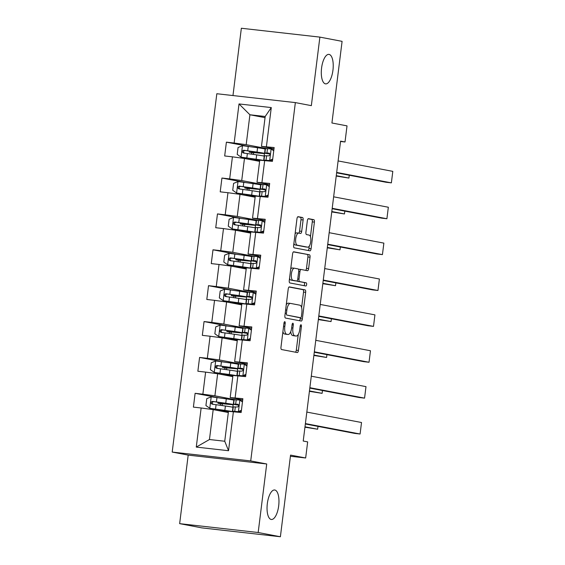 <?xml version="1.0" encoding="UTF-8"?>
<svg xmlns="http://www.w3.org/2000/svg" width="565" height="565" viewBox="0 0 565 565"><rect width="100%" height="100%" fill="white"/><g stroke="black" fill="none" stroke-linecap="round" stroke-linejoin="round"><path stroke-width="0.85" d="M284.774 321.676A1.596 0.622 96.4 0 0 284.76 321.669A1.596 0.622 96.4 0 0 283.969 323.138L280.982 347.122A2.274 0.883 96.4 0 0 281.568 349.544L297.268 352.539A2.274 0.883 96.4 0 0 297.296 352.546A2.274 0.883 96.4 0 0 298.419 350.448L301.406 326.464A1.596 0.622 96.4 0 0 300.997 324.769A1.596 0.622 96.4 0 0 300.976 324.762A1.596 0.622 96.4 0 0 300.185 326.231L299.803 329.331A7.281 2.832 96.4 0 1 296.194 336.041A7.281 2.832 96.4 0 1 296.109 336.027L294.803 335.78A7.281 2.832 96.4 0 1 292.91 328.018L293.299 324.917A1.596 0.622 96.4 0 0 292.882 323.222A1.596 0.622 96.4 0 0 292.868 323.215A1.596 0.622 96.4 0 0 292.077 324.684L291.688 327.785A7.281 2.832 96.4 0 1 288.086 334.494A7.281 2.832 96.4 0 1 288.002 334.48L286.695 334.233A7.281 2.832 96.4 0 1 284.802 326.471L285.191 323.371A1.596 0.622 96.4 0 0 284.774 321.676M325.426 83.846A14.838 5.777 96.4 0 0 325.595 83.874A14.838 5.777 96.4 0 0 332.976 69.996A14.838 5.777 96.4 0 0 329.098 54.41A14.838 5.777 96.4 0 0 328.929 54.381A14.838 5.777 96.4 0 0 321.549 68.259A14.838 5.777 96.4 0 0 325.426 83.846M271.172 519.454A14.838 5.777 96.4 0 0 271.341 519.475A14.838 5.777 96.4 0 0 278.714 505.597A14.838 5.777 96.4 0 0 274.837 490.01A14.838 5.777 96.4 0 0 274.668 489.989A14.838 5.777 96.4 0 0 267.294 503.867A14.838 5.777 96.4 0 0 271.172 519.454M298.68 233.105L296.696 232.879A6.088 2.366 96.4 0 0 296.625 232.872L298.751 233.105A6.088 2.366 96.4 0 1 298.821 233.119L300.538 233.444A2.274 0.883 96.4 0 0 300.566 233.451A2.274 0.883 96.4 0 0 301.696 231.353L303.115 219.955A2.274 0.883 96.4 0 0 302.522 217.532L298.122 216.692A2.274 0.883 96.4 0 0 298.094 216.685A2.274 0.883 96.4 0 0 296.964 218.782L293.645 245.422A2.274 0.883 96.4 0 0 294.238 247.844L309.938 250.839A2.274 0.883 96.4 0 0 309.959 250.846A2.274 0.883 96.4 0 0 311.089 248.748L314.408 222.109A2.274 0.883 96.4 0 0 313.815 219.686L308.497 218.669A2.274 0.883 96.4 0 0 308.469 218.669A2.274 0.883 96.4 0 0 307.346 220.76L305.926 232.166A2.274 0.883 96.4 0 0 306.513 234.588L309.154 235.089A6.088 2.366 96.4 0 1 310.743 241.481A6.088 2.366 96.4 0 1 307.72 247.18A6.088 2.366 96.4 0 1 307.65 247.166L297.317 245.196A6.088 2.366 96.4 0 1 295.721 238.804A6.088 2.366 96.4 0 1 298.751 233.105A2.274 0.883 96.4 0 0 299.57 231.113L300.99 219.714A2.274 0.883 96.4 0 0 300.403 217.292L297.776 216.791M258.177 532.513L266.715 463.978L188.187 455.115L179.649 523.649L258.177 532.513L280.388 536.75L290.558 455.1L305.658 457.982L307.664 441.887L303.221 441.039L340.575 141.13L345.017 141.977L347.023 125.875L331.923 122.993L342.093 41.351L319.882 37.113L241.354 28.25L232.971 95.556M266.715 463.978L250.719 460.927L295.354 102.597L311.343 105.648L319.882 37.113M289.372 286.9A2.274 0.883 96.4 0 0 289.351 286.9A2.274 0.883 96.4 0 0 288.221 288.99L284.901 315.63A2.274 0.883 96.4 0 0 285.495 318.053L301.187 321.047A2.274 0.883 96.4 0 0 301.216 321.054A2.274 0.883 96.4 0 0 302.346 318.957L305.665 292.317A2.274 0.883 96.4 0 0 305.072 289.894L289.322 286.893M289.273 280.523L292.592 253.89A2.274 0.883 96.4 0 1 293.722 251.792A2.274 0.883 96.4 0 1 293.744 251.799L309.443 254.794A2.274 0.883 96.4 0 1 310.037 257.216L308.617 268.615A2.274 0.883 96.4 0 1 307.487 270.713A2.274 0.883 96.4 0 1 307.459 270.706L301.096 269.491A2.274 0.883 96.4 0 0 301.067 269.491A2.274 0.883 96.4 0 0 299.944 271.581L298.998 279.145A2.274 0.883 96.4 0 0 299.591 281.568L306.216 282.832A1.596 0.622 96.4 0 1 306.633 284.506A1.596 0.622 96.4 0 1 305.842 285.996A1.596 0.622 96.4 0 0 305.842 285.996L289.866 282.952A2.274 0.883 96.4 0 1 289.273 280.523M280.388 536.75L201.86 527.887L179.649 523.649M250.719 460.927L172.198 452.064L216.826 93.734L295.354 102.597M249.652 146.596L226.396 142.161L224.679 155.961L232.427 156.837L229.673 178.914L221.932 178.039L220.209 191.839L227.956 192.714L225.209 214.792L217.461 213.916L215.738 227.716L223.486 228.592L220.738 250.669L212.991 249.801L211.275 263.594L219.022 264.469L216.268 286.554L208.52 285.678L206.804 299.478L214.552 300.347L211.797 322.431L204.057 321.556L202.334 335.356L210.081 336.231L207.334 358.309L199.586 357.433L197.863 371.233L205.611 372.109L202.863 394.186L195.116 393.311L193.399 407.111L201.14 407.986L196.274 447.084L228.535 450.722L224.743 441.244L228.465 411.348L241.149 412.499L242.865 398.699L230.188 397.548L232.935 375.471L245.62 376.622L247.336 362.822L234.652 361.671L237.406 339.586L250.09 340.744L251.806 326.944L239.122 325.786L241.877 303.709L254.554 304.867L256.277 291.067L243.593 289.909L246.34 267.831L259.024 268.982L260.748 255.189L248.063 254.031L250.811 231.954L263.495 233.105L265.211 219.305L252.534 218.154L255.281 196.076L267.965 197.227L269.682 183.427L256.997 182.276L259.752 160.199L272.429 161.35L274.152 147.55L261.468 146.399L265.19 116.496L249.914 114.773L246.185 144.668L266.715 148.588M226.396 142.161L234.143 143.037L239.016 103.939L271.278 107.576L266.405 146.674M264.688 160.474L261.934 182.552M260.218 196.352L257.463 218.436M255.747 232.236L253 254.314M251.277 268.114L248.529 290.191M246.813 303.991L244.059 326.069M242.343 339.869L239.588 361.946M237.872 375.746L235.125 397.824M233.402 411.624L228.535 450.722M262.252 184.465L241.721 180.553L244.468 158.468L259.603 161.357M267.626 184.303L267.549 184.953M269.526 184.663L256.997 182.276M244.468 158.468L232.427 156.837M241.721 180.553L229.673 178.914M257.781 220.343L237.251 216.43L239.998 194.353L255.133 197.234M263.156 220.18L263.078 220.83M265.063 220.541L252.534 218.154M239.998 194.353L227.956 192.714M237.251 216.43L225.209 214.792M253.311 256.228L232.78 252.308L235.534 230.23L250.669 233.119M258.692 256.058L258.608 256.708M260.592 256.425L248.063 254.031M235.534 230.23L223.486 228.592M232.78 252.308L220.738 250.669M248.84 292.105L228.309 288.185L231.064 266.108L246.199 268.997M254.222 291.936L254.137 292.585M256.122 292.303L243.593 289.909M231.064 266.108L219.022 264.469M228.309 288.185L216.268 286.554M244.377 327.983L223.846 324.063L226.593 301.985L241.728 304.874M249.751 327.82L249.673 328.463M251.651 328.18L239.122 325.786M226.593 301.985L214.552 300.347M223.846 324.063L211.797 322.431M239.906 363.86L219.375 359.94L222.123 337.863L237.258 340.752M245.281 363.698L245.203 364.347M247.18 364.058L234.652 361.671M222.123 337.863L210.081 336.231M219.375 359.94L207.334 358.309M235.436 399.738L214.905 395.825L217.652 373.74L232.794 376.629M240.817 399.575L240.732 400.225M242.717 399.935L230.188 397.548M217.652 373.74L205.611 372.109M214.905 395.825L202.863 394.186M196.274 447.084L209.46 439.521L213.189 409.625L228.324 412.507M213.189 409.625L201.14 407.986M188.187 455.115L172.198 452.064M340.533 141.469L345.017 141.977M290.41 456.266L305.658 457.982M209.46 439.521L224.743 441.244M272.097 148.425L272.012 149.075M265.049 117.661L249.914 114.773L239.016 103.939M273.997 148.786L261.468 146.399M271.278 107.576L265.19 116.496M246.185 144.668L234.143 143.037M233.712 400.119L233.797 399.441L223.055 398.417M222.165 405.55L222.391 403.721M232.822 407.245L233.14 404.674M235.358 399.738L233.797 399.441M218.373 397.746L195.116 393.311M239.828 363.86L227.518 362.539M222.843 361.868L199.586 357.433M226.636 369.672L226.862 367.843M237.293 371.367L237.611 368.797M238.176 364.234L238.261 363.563M244.299 327.983L231.989 326.662M227.314 325.991L204.057 321.556M230.4 339.445L230.442 339.092M231.099 333.795L231.332 331.966M241.756 335.49L242.081 332.919M242.646 328.357L242.731 327.686M248.77 292.105L236.46 290.784M231.777 290.113L208.52 285.678M234.871 303.567L234.913 303.214M235.57 297.91L235.796 296.088M246.227 299.612L246.552 297.042M247.117 292.479L247.202 291.808M253.233 256.228L240.93 254.907M236.248 254.236L212.991 249.801M240.04 262.033L240.266 260.211M250.698 263.735L251.015 261.164M251.587 256.602L251.672 255.931M257.704 220.35L245.401 219.022M240.718 218.358L217.461 213.916M244.511 226.155L244.737 224.326M255.168 227.85L255.486 225.28M256.051 220.724L256.136 220.046M262.174 184.465L249.864 183.145M245.189 182.474L221.932 178.039M248.981 190.278L249.207 188.449M259.639 191.973L259.957 189.402M260.522 184.847L260.606 184.169M266.645 148.588L254.335 147.267M253.445 154.4L253.678 152.571M264.102 156.095L264.427 153.525M264.992 148.962L265.077 148.291M282.903 331.669A7.281 2.832 96.4 0 0 284.569 333.993L286.695 334.233M286.045 334.261A7.281 2.832 96.4 0 1 285.961 334.254A7.281 2.832 96.4 0 1 285.876 334.24L284.569 333.993M290.735 331.676A7.281 2.832 96.4 0 0 292.677 335.539L294.803 335.78M294.153 335.808A7.281 2.832 96.4 0 1 294.068 335.801A7.281 2.832 96.4 0 1 293.991 335.787L292.677 335.539M295.488 352.2A2.274 0.883 96.4 0 0 296.3 350.208L298.264 334.438M301.611 307.53L303.539 292.077A2.274 0.883 96.4 0 0 302.946 289.654L289.033 286.999M299.415 320.708A2.274 0.883 96.4 0 0 300.22 318.716L300.354 317.678M286.434 313.377A1.596 0.622 96.4 0 0 286.843 315.079L300.622 317.707A1.596 0.622 96.4 0 0 300.644 317.707A1.596 0.622 96.4 0 0 301.435 316.245L301.837 312.968A7.281 2.832 96.4 0 0 299.951 305.213L290.53 303.412A7.281 2.832 96.4 0 0 290.445 303.405A7.281 2.832 96.4 0 0 286.843 310.107L286.434 313.377L285.198 313.243M300.644 317.707L298.518 317.466A1.596 0.622 96.4 0 0 298.539 317.466A1.596 0.622 96.4 0 1 298.504 317.466L286.843 315.079M290.361 303.398L288.411 303.172A7.281 2.832 96.4 0 0 288.327 303.165A7.281 2.832 96.4 0 0 286.257 304.768M293.405 251.898L309.443 254.794M305.679 270.367A2.274 0.883 96.4 0 0 306.491 268.375L307.911 256.976A2.274 0.883 96.4 0 0 307.318 254.554M301.046 269.484L298.97 269.251A2.274 0.883 96.4 0 0 298.949 269.251A2.274 0.883 96.4 0 0 298.567 269.399M297.028 280.854A2.274 0.883 96.4 0 0 297.465 281.328L306.216 282.832M303.991 285.643A1.596 0.622 96.4 0 0 304.535 283.934A1.596 0.622 96.4 0 0 304.097 282.592M294.492 268.234A6.088 2.366 96.4 0 0 294.422 268.22A6.088 2.366 96.4 0 0 291.392 273.912A6.088 2.366 96.4 0 0 292.988 280.311L296.625 281.003A2.274 0.883 96.4 0 0 296.653 281.01A2.274 0.883 96.4 0 0 297.776 278.912L298.723 271.348A2.274 0.883 96.4 0 0 298.129 268.926L294.492 268.234M294.351 268.213L292.366 267.994A6.088 2.366 96.4 0 0 292.296 267.98A6.088 2.366 96.4 0 0 290.7 269.11M289.541 278.383A6.088 2.366 96.4 0 0 290.862 280.071L292.988 280.311M296.653 281.01L294.527 280.77A2.274 0.883 96.4 0 0 294.556 280.77A2.274 0.883 96.4 0 1 294.506 280.763L290.862 280.071M296.625 232.872A6.088 2.366 96.4 0 0 295.078 233.91M293.906 243.367A6.088 2.366 96.4 0 0 295.191 244.956L297.317 245.196M305.665 246.94A6.088 2.366 96.4 0 1 305.594 246.94A6.088 2.366 96.4 0 1 305.524 246.926L295.191 244.956M310.439 236.679L312.283 221.868A2.274 0.883 96.4 0 0 311.696 219.446L308.151 218.768M308.158 250.5A2.274 0.883 96.4 0 0 308.963 248.508L309.26 246.135M220.378 405.296A1.391 0.544 96.4 0 0 220.392 405.197A1.391 0.544 96.4 0 0 220.032 403.714L217.942 403.269L224.948 403.876L225.025 403.255M233.818 400.147A17.734 0.487 7.1 0 0 226.29 398.883L211.31 396.828L206.776 398.65L205.921 405.55L209.876 408.325L224.856 410.381A17.734 0.487 7.1 0 1 231.989 411.546M209.876 408.325L223.182 410.239A14.725 0.403 7.1 0 1 229.616 411.384A14.725 0.403 7.1 0 1 229.56 411.412M228.465 411.391A14.725 0.403 7.1 0 1 224.065 411.009L217.144 410.381M304.945 427.211L317.643 429.223L304.994 426.808M228.444 411.546A17.734 0.487 7.1 0 1 225.915 411.299L221.473 411.073M221.367 403.636L226.805 404.173A17.734 0.487 -172.9 0 0 233.5 404.625A17.734 0.487 -172.9 0 0 225.746 403.255L212.468 401.397C210.576 402.103 210.455 403.022 212.122 404.159L225.4 406.009A17.734 0.487 7.1 0 1 232.928 407.273M221.353 403.756L222.363 403.947M213.401 404.399C211.6 403.241 211.713 402.322 213.747 401.637L224.072 403.113A14.725 0.403 7.1 0 1 230.506 404.25A14.725 0.403 7.1 0 1 224.948 403.876M317.643 429.223L317.996 426.398M242.463 401.941L239.751 400.034L234.157 399.773A17.734 0.487 -172.9 0 0 233.861 399.822L233.317 404.194A17.734 0.487 -172.9 0 0 238.691 405.211M239.751 400.034L242.533 401.397M306.83 412.083L361.522 422.514L360.089 434.012L354.785 433.411L305.347 423.983M241.333 411.009L239.475 411.758L235.662 411.652A14.725 0.403 -172.9 0 0 235.414 411.694A14.725 0.403 -172.9 0 0 236.417 411.97M239.475 411.758L232.724 411.271A17.734 0.487 -172.9 0 0 232.427 411.32A17.734 0.487 -172.9 0 0 233.663 411.652M305.397 423.581L360.089 434.012M238.317 411.539L241.424 410.289M232.427 411.32L232.971 406.948A17.734 0.487 7.1 0 1 233.267 406.899L237.378 407.005C238.981 406.242 239.101 405.324 237.724 404.25L233.613 404.137A17.734 0.487 -172.9 0 0 233.317 404.194M238.656 405.077A14.725 0.403 7.1 0 1 236.304 404.561A14.725 0.403 7.1 0 1 236.551 404.519L238.253 404.476M224.849 369.411A1.391 0.544 96.4 0 0 224.863 369.319A1.391 0.544 96.4 0 0 224.503 367.836L222.412 367.391L229.418 367.999L229.496 367.37M238.289 364.27A17.734 0.487 7.1 0 0 230.76 363.005L215.781 360.95L211.246 362.765L210.385 369.665L214.347 372.448L229.326 374.503A17.734 0.487 7.1 0 1 236.46 375.668M214.347 372.448L227.653 374.362A14.725 0.403 7.1 0 1 234.087 375.499A14.725 0.403 7.1 0 1 234.03 375.527M232.928 375.513A14.725 0.403 7.1 0 1 228.528 375.125L221.614 374.496M309.415 391.333L322.114 393.346L309.465 390.931M232.914 375.668A17.734 0.487 7.1 0 1 230.386 375.421L225.944 375.195M225.831 367.759L231.269 368.295A17.734 0.487 -172.9 0 0 237.964 368.747A17.734 0.487 -172.9 0 0 230.216 367.37L216.939 365.52C215.039 366.226 214.926 367.144 216.593 368.281L229.87 370.132A17.734 0.487 7.1 0 1 237.399 371.396M225.816 367.872L226.833 368.069M217.871 368.521C216.07 367.363 216.183 366.445 218.217 365.76L228.543 367.236A14.725 0.403 7.1 0 1 234.976 368.373A14.725 0.403 7.1 0 1 229.418 367.999M322.114 393.346L322.467 390.514M229.319 333.534A1.391 0.544 96.4 0 0 229.334 333.442A1.391 0.544 96.4 0 0 228.973 331.959L226.876 331.514L233.889 332.121L233.966 331.493M242.759 328.392A17.734 0.487 7.1 0 0 235.224 327.128L220.251 325.073L215.717 326.888L214.855 333.788L218.817 336.571L233.797 338.626A17.734 0.487 7.1 0 1 240.93 339.791M218.817 336.571L232.123 338.484A14.725 0.403 7.1 0 1 238.557 339.622A14.725 0.403 7.1 0 1 238.501 339.65M237.399 339.636A14.725 0.403 7.1 0 1 232.999 339.247L226.085 338.619M313.879 355.456L326.584 357.468L313.935 355.053M237.378 339.791A17.734 0.487 7.1 0 1 234.849 339.544L230.414 339.318M230.301 331.881L235.739 332.418A17.734 0.487 -172.9 0 0 242.434 332.87A17.734 0.487 -172.9 0 0 234.68 331.493L221.402 329.642C219.51 330.348 219.397 331.267 221.063 332.397L234.341 334.254A17.734 0.487 7.1 0 1 241.869 335.518M230.287 331.994L231.304 332.192M222.342 332.644C220.541 331.486 220.654 330.567 222.681 329.882L233.006 331.358A14.725 0.403 7.1 0 1 239.447 332.495A14.725 0.403 7.1 0 1 233.889 332.121M326.584 357.468L326.93 354.636M246.933 366.064L244.221 364.157L238.628 363.888A17.734 0.487 -172.9 0 0 238.331 363.945L237.78 368.309A17.734 0.487 -172.9 0 0 243.162 369.333M244.221 364.157L247.004 365.52M311.301 376.198L365.993 386.637L364.559 398.134L359.255 397.534L309.818 388.106M245.803 375.125L243.939 375.88L240.132 375.774A14.725 0.403 -172.9 0 0 239.885 375.817A14.725 0.403 -172.9 0 0 240.888 376.085M243.939 375.88L237.194 375.393A17.734 0.487 -172.9 0 0 236.897 375.443A17.734 0.487 -172.9 0 0 238.126 375.774M309.867 387.703L364.559 398.134M242.788 375.654L245.895 374.404M236.897 375.443L237.441 371.071A17.734 0.487 7.1 0 1 237.738 371.021L241.848 371.127C243.451 370.365 243.564 369.446 242.194 368.366L238.084 368.26A17.734 0.487 -172.9 0 0 237.78 368.309M243.127 369.199A14.725 0.403 7.1 0 1 240.775 368.684A14.725 0.403 7.1 0 1 241.022 368.641L242.724 368.599M251.404 330.186L248.685 328.279L243.091 328.011A17.734 0.487 -172.9 0 0 242.795 328.06L242.251 332.432A17.734 0.487 -172.9 0 0 247.632 333.456M248.685 328.279L251.467 329.642M315.764 340.321L370.463 350.752L369.03 362.257L363.726 361.657L314.281 352.228M250.274 339.247L248.409 339.996L244.603 339.897A14.725 0.403 -172.9 0 0 244.355 339.939A14.725 0.403 -172.9 0 0 245.358 340.208M248.409 339.996L241.665 339.516A17.734 0.487 -172.9 0 0 241.368 339.565A17.734 0.487 -172.9 0 0 242.597 339.897M314.338 351.818L369.03 362.257M247.258 339.777L250.366 338.527M241.368 339.565L241.912 335.193A17.734 0.487 7.1 0 1 242.208 335.144L246.319 335.25C247.922 334.487 248.035 333.569 246.658 332.488L242.547 332.382A17.734 0.487 -172.9 0 0 242.251 332.432M247.59 333.322A14.725 0.403 7.1 0 1 245.245 332.806A14.725 0.403 7.1 0 1 245.493 332.764L247.195 332.721M233.79 297.656A1.391 0.544 96.4 0 0 233.797 297.564A1.391 0.544 96.4 0 0 233.437 296.081L231.346 295.636L238.359 296.244L238.437 295.615M247.223 292.508A17.734 0.487 7.1 0 0 239.694 291.243L224.715 289.188L220.188 291.01L219.326 297.91L223.288 300.693L238.261 302.748A17.734 0.487 7.1 0 1 245.394 303.913M223.288 300.693L236.587 302.607A14.725 0.403 7.1 0 1 243.028 303.744A14.725 0.403 7.1 0 1 242.971 303.772M241.869 303.758A14.725 0.403 7.1 0 1 237.47 303.37L230.555 302.741M318.349 319.578L331.048 321.584L318.399 319.176M241.848 303.913A17.734 0.487 7.1 0 1 239.32 303.666L234.885 303.44M234.772 296.004L240.21 296.533A17.734 0.487 -172.9 0 0 246.905 296.985A17.734 0.487 -172.9 0 0 239.15 295.615L225.873 293.758C223.98 294.464 223.867 295.389 225.527 296.519L238.804 298.377A17.734 0.487 7.1 0 1 246.34 299.641M234.757 296.116L235.774 296.307M226.805 296.766C225.004 295.608 225.124 294.69 227.151 294.005L237.477 295.474A14.725 0.403 7.1 0 1 243.911 296.618A14.725 0.403 7.1 0 1 238.359 296.244M331.048 321.584L331.401 318.759M238.253 261.779A1.391 0.544 96.4 0 0 238.268 261.687A1.391 0.544 96.4 0 0 237.907 260.204L235.817 259.752L242.823 260.359L242.901 259.738M251.693 256.63A17.734 0.487 7.1 0 0 244.165 255.366L229.185 253.311L224.651 255.133L223.797 262.033L227.653 264.745L242.731 266.871A17.734 0.487 7.1 0 1 249.864 268.029M227.752 264.808L241.057 266.729A14.725 0.403 7.1 0 1 247.491 267.866A14.725 0.403 7.1 0 1 247.435 267.895M246.34 267.881A14.725 0.403 7.1 0 1 241.94 267.492L235.019 266.864M322.82 283.701L335.518 285.706L322.869 283.298M246.319 268.036A17.734 0.487 7.1 0 1 243.79 267.789L239.355 267.563M239.242 260.126L244.68 260.656A17.734 0.487 -172.9 0 0 251.376 261.108A17.734 0.487 -172.9 0 0 243.621 259.738L230.343 257.88C228.451 258.586 228.331 259.512 229.997 260.642L243.275 262.499A17.734 0.487 7.1 0 1 250.804 263.763M239.228 260.239L240.238 260.43M231.276 260.889C229.475 259.731 229.588 258.805 231.622 258.127L241.947 259.596A14.725 0.403 7.1 0 1 248.381 260.733A14.725 0.403 7.1 0 1 242.823 260.359M335.518 285.706L335.871 282.881M242.724 225.901A1.391 0.544 96.4 0 0 242.738 225.802A1.391 0.544 96.4 0 0 242.378 224.326L240.287 223.874L247.293 224.482L247.371 223.86M256.164 220.753A17.734 0.487 7.1 0 0 248.635 219.488L233.656 217.433L229.122 219.255L228.267 226.155L232.222 228.931L247.202 230.986A17.734 0.487 7.1 0 1 254.335 232.151M232.222 228.931L245.528 230.852A14.725 0.403 7.1 0 1 251.962 231.989A14.725 0.403 7.1 0 1 251.905 232.017M250.804 232.003A14.725 0.403 7.1 0 1 246.404 231.615L239.489 230.986M327.29 247.823L339.989 249.829L327.34 247.413M250.789 232.159A17.734 0.487 7.1 0 1 248.261 231.911L243.819 231.685M243.713 224.241L249.151 224.778A17.734 0.487 -172.9 0 0 255.839 225.23A17.734 0.487 -172.9 0 0 248.091 223.86L234.814 222.003C232.914 222.709 232.801 223.627 234.468 224.764L247.745 226.621A17.734 0.487 7.1 0 1 255.274 227.886M243.699 224.362L244.709 224.552M235.746 225.004C233.945 223.846 234.058 222.928 236.092 222.25L246.418 223.719A14.725 0.403 7.1 0 1 252.852 224.856A14.725 0.403 7.1 0 1 247.293 224.482M339.989 249.829L340.342 247.004M255.874 294.309L253.155 292.402L247.562 292.133A17.734 0.487 -172.9 0 0 247.265 292.183L246.721 296.554A17.734 0.487 -172.9 0 0 252.103 297.578M253.155 292.402L255.938 293.765M320.235 304.443L374.927 314.875L373.5 326.379L368.189 325.779L318.752 316.344M254.744 303.37L252.88 304.118L249.073 304.012A14.725 0.403 -172.9 0 0 248.826 304.055A14.725 0.403 -172.9 0 0 249.829 304.33M252.88 304.118L246.128 303.631A17.734 0.487 -172.9 0 0 245.832 303.688A17.734 0.487 -172.9 0 0 247.067 304.019M318.801 315.941L373.5 326.379M251.722 303.899L254.829 302.649M245.832 303.688L246.375 299.316A17.734 0.487 7.1 0 1 246.672 299.266L250.789 299.372C252.393 298.61 252.506 297.691 251.128 296.611L247.018 296.505A17.734 0.487 -172.9 0 0 246.721 296.554M252.061 297.444A14.725 0.403 7.1 0 1 249.716 296.929A14.725 0.403 7.1 0 1 249.963 296.886L251.665 296.844M260.338 258.424L257.626 256.524L252.032 256.256A17.734 0.487 -172.9 0 0 251.736 256.305L251.192 260.677A17.734 0.487 -172.9 0 0 256.567 261.701M257.626 256.524L260.409 257.887M324.706 268.566L379.398 278.997L377.964 290.495L372.66 289.902L323.222 280.466M259.215 267.492L257.35 268.241L253.544 268.135A14.725 0.403 -172.9 0 0 253.297 268.177A14.725 0.403 -172.9 0 0 254.292 268.453M257.35 268.241L250.599 267.754A17.734 0.487 -172.9 0 0 250.302 267.803A17.734 0.487 -172.9 0 0 251.538 268.142M323.272 280.063L377.964 290.495M256.192 268.022L259.3 266.772M250.302 267.803L250.846 263.438A17.734 0.487 7.1 0 1 251.143 263.382L255.253 263.495C256.856 262.732 256.976 261.807 255.599 260.733L251.489 260.627A17.734 0.487 -172.9 0 0 251.192 260.677M256.531 261.56A14.725 0.403 7.1 0 1 254.179 261.051A14.725 0.403 7.1 0 1 254.427 261.009L256.129 260.966M264.808 222.546L262.096 220.64L256.503 220.378A17.734 0.487 -172.9 0 0 256.206 220.428L255.663 224.799A17.734 0.487 -172.9 0 0 261.037 225.823M262.096 220.64L264.879 222.003M329.176 232.688L383.868 243.12L382.434 254.617L377.13 254.017L327.693 244.589M263.678 231.615L261.814 232.363L258.007 232.257A14.725 0.403 -172.9 0 0 257.76 232.3A14.725 0.403 -172.9 0 0 258.763 232.575M261.814 232.363L255.069 231.876A17.734 0.487 -172.9 0 0 254.773 231.925A17.734 0.487 -172.9 0 0 256.002 232.264M327.742 244.186L382.434 254.617M260.663 232.144L263.77 230.894M254.773 231.925L255.316 227.561A17.734 0.487 7.1 0 1 255.613 227.504L259.723 227.61C261.327 226.855 261.44 225.929 260.07 224.856L255.959 224.75A17.734 0.487 -172.9 0 0 255.663 224.799M261.002 225.682A14.725 0.403 7.1 0 1 258.65 225.167A14.725 0.403 7.1 0 1 258.897 225.131L260.599 225.089M269.279 186.669L266.56 184.762L260.974 184.501A17.734 0.487 -172.9 0 0 260.67 184.55L260.126 188.922A17.734 0.487 -172.9 0 0 265.508 189.939M266.56 184.762L269.343 186.125M333.64 196.811L388.339 207.242L386.905 218.74L381.601 218.139L332.156 208.711M268.149 195.737L266.285 196.486L262.478 196.38A14.725 0.403 -172.9 0 0 262.231 196.422A14.725 0.403 -172.9 0 0 263.234 196.698M266.285 196.486L259.54 195.999A17.734 0.487 -172.9 0 0 259.243 196.048A17.734 0.487 -172.9 0 0 260.472 196.38M332.213 208.308L386.905 218.74M265.133 196.26L268.241 195.017M259.243 196.048L259.787 191.676A17.734 0.487 7.1 0 1 260.084 191.627L264.194 191.733C265.797 190.97 265.91 190.052 264.54 188.971L260.423 188.865A17.734 0.487 -172.9 0 0 260.126 188.922M265.472 189.805A14.725 0.403 7.1 0 1 263.12 189.289A14.725 0.403 7.1 0 1 263.368 189.247L265.07 189.204M247.195 190.024A1.391 0.544 96.4 0 0 247.209 189.925A1.391 0.544 96.4 0 0 246.849 188.442L244.751 187.997L251.764 188.604L251.842 187.983M260.635 184.875A17.734 0.487 7.1 0 0 253.099 183.611L238.126 181.556L233.592 183.378L232.731 190.278L236.693 193.053L251.672 195.109A17.734 0.487 7.1 0 1 258.805 196.274M236.693 193.053L249.998 194.967A14.725 0.403 7.1 0 1 256.432 196.112A14.725 0.403 7.1 0 1 256.376 196.14M255.274 196.119A14.725 0.403 7.1 0 1 250.874 195.737L243.96 195.109M331.754 211.939L344.459 213.951L331.81 211.536M255.253 196.274A17.734 0.487 7.1 0 1 252.732 196.027L248.289 195.801M248.176 188.364L253.614 188.901A17.734 0.487 -172.9 0 0 260.31 189.353A17.734 0.487 -172.9 0 0 252.555 187.983L239.278 186.125C237.385 186.831 237.272 187.749 238.939 188.887L252.216 190.737A17.734 0.487 7.1 0 1 259.745 192.001M248.162 188.484L249.179 188.675M240.217 189.127C238.416 187.968 238.529 187.05 240.556 186.365L250.881 187.841A14.725 0.403 7.1 0 1 257.322 188.978A14.725 0.403 7.1 0 1 251.764 188.604M344.459 213.951L344.812 211.126M251.665 154.139A1.391 0.544 96.4 0 0 251.672 154.047A1.391 0.544 96.4 0 0 251.312 152.564L249.222 152.119L256.235 152.727L256.312 152.098M265.098 148.998A17.734 0.487 7.1 0 0 257.569 147.733L242.59 145.678L238.063 147.493L237.201 154.393L241.163 157.176L256.136 159.231A17.734 0.487 7.1 0 1 263.269 160.396M241.163 157.176L254.462 159.09A14.725 0.403 7.1 0 1 260.903 160.227A14.725 0.403 7.1 0 1 260.846 160.255M259.745 160.241A14.725 0.403 7.1 0 1 255.345 159.853L248.43 159.224M336.224 176.061L348.923 178.074L336.274 175.659M259.723 160.396A17.734 0.487 7.1 0 1 257.195 160.149L252.76 159.923M252.647 152.486L258.085 153.023A17.734 0.487 -172.9 0 0 264.78 153.475A17.734 0.487 -172.9 0 0 257.026 152.098L243.748 150.248C241.855 150.954 241.742 151.872 243.409 153.009L256.68 154.859A17.734 0.487 7.1 0 1 264.215 156.124M252.633 152.599L253.65 152.797M244.687 153.249C242.879 152.091 242.999 151.173 245.026 150.488L255.352 151.964A14.725 0.403 7.1 0 1 261.793 153.101A14.725 0.403 7.1 0 1 256.235 152.727M348.923 178.074L349.276 175.242M273.75 150.791L271.031 148.885L265.437 148.616A17.734 0.487 -172.9 0 0 265.14 148.673L264.597 153.037A17.734 0.487 -172.9 0 0 269.978 154.061M271.031 148.885L273.813 150.248M338.11 160.926L392.802 171.364L391.375 182.862L386.065 182.262L336.627 172.834M272.62 159.853L270.755 160.608L266.948 160.502A14.725 0.403 -172.9 0 0 266.701 160.545A14.725 0.403 -172.9 0 0 267.704 160.813M270.755 160.608L264.003 160.121A17.734 0.487 -172.9 0 0 263.707 160.17A17.734 0.487 -172.9 0 0 264.943 160.502M336.676 172.431L391.375 182.862M269.597 160.382L272.711 159.132M263.707 160.17L264.251 155.799A17.734 0.487 7.1 0 1 264.554 155.749L268.665 155.855C270.268 155.093 270.381 154.174 269.004 153.094L264.893 152.988A17.734 0.487 -172.9 0 0 264.597 153.037M269.936 153.927A14.725 0.403 7.1 0 1 267.591 153.412A14.725 0.403 7.1 0 1 267.838 153.369L269.54 153.327M283.566 326.337L284.802 326.471M285.876 334.24L288.002 334.48M292.07 324.776L293.299 324.917M291.681 327.884L292.91 328.018M293.991 335.787L296.109 336.027M300.177 326.323L301.406 326.464M296.3 350.208L298.419 350.448M283.955 323.229L285.191 323.371M302.946 289.654L305.072 289.894M303.539 292.077L305.665 292.317M300.22 318.716L302.346 318.957M298.504 317.466L300.622 317.707M285.608 309.966L286.843 310.107M307.911 256.976L310.037 257.216M306.491 268.375L308.617 268.615M298.708 271.44L299.944 271.581M297.769 279.004L298.998 279.145M297.465 281.328L299.591 281.568M294.506 280.763L296.625 281.003M300.99 219.714L303.115 219.955M299.57 231.113L301.696 231.353M305.524 246.926L307.65 247.166M311.696 219.446L313.815 219.686M312.283 221.868L314.408 222.109M308.963 248.508L311.089 248.748M300.403 217.292L302.522 217.532M211.197 396.87L209.777 408.255M225.4 406.009L224.856 410.381M224.065 411.009L224.143 410.381M220.244 410.614L220.343 409.837M221.134 403.488L221.233 402.704M226.29 398.883L225.746 403.255M216.084 404.674L215.533 409.046M216.967 397.548L216.423 401.92M213.747 401.637L212.468 401.397M222.363 403.982L220.032 403.714M238.43 411.49L239.85 400.105M233.613 404.137L234.157 399.773M232.724 411.271L233.267 406.899M235.669 404.088L236.212 399.716M234.786 411.221L235.33 406.849M215.668 360.993L214.248 372.377M229.87 370.132L229.326 374.503M228.528 375.125L228.606 374.503M224.715 374.736L224.814 373.959M225.605 367.603L225.703 366.826M230.76 363.005L230.216 367.37M220.548 368.797L220.004 373.168M221.438 361.671L220.894 366.042M218.217 365.76L216.939 365.52M226.826 368.098L224.503 367.836M220.131 325.115L218.719 336.5M234.341 334.254L233.797 338.626M232.999 339.247L233.077 338.626M229.185 338.859L229.284 338.082M230.075 331.726L230.167 330.949M235.224 327.128L234.68 331.493M225.018 332.919L224.475 337.291M225.908 325.793L225.364 330.158M222.681 329.882L221.402 329.642M231.297 332.22L228.973 331.959M242.901 375.612L244.32 364.227M238.084 368.26L238.628 363.888M237.194 375.393L237.738 371.021M240.139 368.211L240.683 363.839M239.249 375.344L239.8 370.972M247.371 339.735L248.784 328.35M242.547 332.382L243.091 328.011M241.665 339.516L242.208 335.144M244.61 332.333L245.154 327.961M243.72 339.459L244.264 335.094M224.602 289.238L223.182 300.622M238.804 298.377L238.261 302.748M237.47 303.37L237.547 302.748M233.656 302.981L233.748 302.197M234.539 295.848L234.637 295.071M239.694 291.243L239.15 295.615M229.489 297.042L228.945 301.413M230.379 289.909L229.835 294.28M227.151 294.005L225.873 293.758M235.767 296.343L233.437 296.081M229.072 253.36L227.653 264.745M243.275 262.499L242.731 266.871M241.94 267.492L242.018 266.864M238.119 267.104L238.218 266.32M239.009 259.971L239.108 259.194M244.165 255.366L243.621 259.738M233.959 261.164L233.416 265.536M234.842 254.031L234.298 258.403M231.622 258.127L230.343 257.88M240.238 260.465L237.907 260.204M233.543 217.476L232.123 228.86M247.745 226.621L247.202 230.986M246.404 231.615L246.481 230.986M242.59 231.219L242.689 230.442M243.48 224.093L243.579 223.316M248.635 219.488L248.091 223.86M238.423 225.287L237.879 229.651M239.313 218.154L238.769 222.525M236.092 222.25L234.814 222.003M244.702 224.588L242.378 224.326M251.835 303.857L253.254 292.472M247.018 296.505L247.562 292.133M246.128 303.631L246.672 299.266M249.08 296.456L249.624 292.084M248.19 303.582L248.734 299.217M256.305 267.972L257.725 256.588M251.489 260.627L252.032 256.256M250.599 267.754L251.143 263.382M253.544 260.578L254.095 256.206M252.661 267.704L253.205 263.332M260.776 232.095L262.195 220.71M255.959 224.75L256.503 220.378M255.069 231.876L255.613 227.504M258.014 224.693L258.558 220.329M257.132 231.827L257.675 227.455M265.246 196.217L266.659 184.833M260.423 188.865L260.974 184.501M259.54 195.999L260.084 191.627M262.485 188.816L263.029 184.444M261.595 195.949L262.139 191.577M238.013 181.598L236.594 192.983M252.216 190.737L251.672 195.109M250.874 195.737L250.952 195.109M247.06 195.342L247.159 194.565M247.95 188.216L248.042 187.432M253.099 183.611L252.555 187.983M242.894 189.402L242.35 193.774M243.783 182.276L243.24 186.648M240.556 186.365L239.278 186.125M249.172 188.71L246.849 188.442M242.477 145.721L241.064 157.105M256.68 154.859L256.136 159.231M255.345 159.853L255.422 159.231M251.531 159.464L251.623 158.687M252.414 152.331L252.513 151.554M257.569 147.733L257.026 152.098M247.364 153.525L246.82 157.896M248.254 146.399L247.71 150.77M245.026 150.488L243.748 150.248M253.643 152.825L251.312 152.564M269.71 160.34L271.129 148.955M264.893 152.988L265.437 148.616M264.003 160.121L264.554 155.749M266.955 152.938L267.499 148.567M266.066 160.072L266.609 155.7M285.961 334.254L288.086 334.494M294.068 335.801L296.194 336.041M288.327 303.165L290.445 303.405M298.949 269.251L301.067 269.491M292.296 267.98L294.422 268.22M305.594 246.94L307.72 247.18M217.179 409.385L217.059 410.36M218.069 402.252L217.942 403.269M221.649 373.507L221.529 374.482M222.539 366.374L222.412 367.391M226.12 337.623L225.993 338.605M227.003 330.497L226.876 331.514M230.584 301.745L230.464 302.727M231.473 294.619L231.346 295.636M235.054 265.868L234.934 266.842M235.944 258.742L235.817 259.752M239.525 229.99L239.405 230.965M240.415 222.857L240.287 223.874M243.995 194.113L243.868 195.087M244.878 186.98L244.751 187.997M248.459 158.235L248.339 159.21M249.349 151.102L249.222 152.119"/></g></svg>
